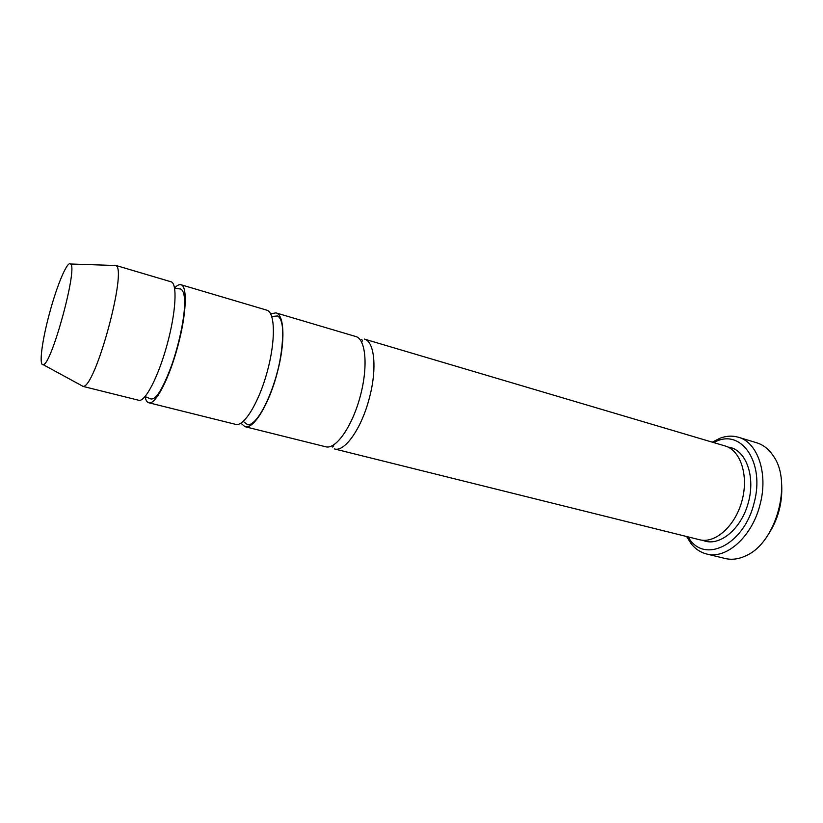<?xml version="1.0" encoding="UTF-8"?>
<svg xmlns="http://www.w3.org/2000/svg" width="823" height="823" viewBox="0 0 823 823"><rect width="100%" height="100%" fill="white"/><g stroke="black" fill="none" stroke-linecap="round" stroke-linejoin="round"><path stroke-width="1.23" d="M145.013 396.645C145.764 400.245 147.019 402.282 148.788 402.766C155.269 405.358 169.384 378.457 177.963 345.629C186.523 314.016 187.572 285.818 180.937 284.727C179.167 284.244 177.048 285.365 174.579 288.091M180.937 284.727L266.755 310.148C275.18 312.195 275.787 340.557 267.259 371.636C258.854 402.735 243.937 426.88 235.645 424.37L148.788 402.766M687.853 536.833L689.952 539.754C706.453 563.313 744.65 543.509 754.166 502.688C764.917 463.472 742.212 429.606 716.823 441.077L713.541 442.537M49.421 313.625C56.859 285.612 67.311 260.541 70.521 263.998C78.319 266.714 51.211 366.256 43.115 364.64C38.743 365.916 42.045 340.732 49.421 313.625M113.769 265.459L115.806 265.52C127.832 268.74 94.912 389.618 82.917 386.296L81.127 385.318M115.302 265.273L171.05 281.795C177.511 283.225 176.029 312.071 167.182 344.374C158.428 376.708 145.074 402.324 138.778 400.276L82.351 386.244M240.872 423.176L244.945 426.684C253.443 429.729 269.121 404.35 277.258 372.737C285.478 342.317 284.47 314.571 275.942 312.874L270.654 313.83M275.942 312.874L355.803 336.535C365.906 339.097 368.313 366.976 360.083 396.912C351.997 426.89 335.784 449.697 325.774 446.786L244.945 426.684M334.447 448.936C344.662 452.372 361.636 428.372 369.393 397.89C377.284 368.57 374.516 341.288 364.363 339.076L725.042 445.943C740.597 450.222 748.94 475.653 741.955 500.919C735.165 526.236 715.074 543.931 699.499 539.723L334.447 448.936M686.608 536.514L691.145 543.715C695.404 549.034 700.558 552.459 706.587 553.982C726.256 559.702 752.387 536.534 760.133 504.201C768.404 473.215 757.51 442.188 738.375 437.239C732.408 435.501 726.236 435.84 719.868 438.268L712.296 442.167M738.375 437.239L756.697 442.784C763.343 444.821 768.919 449.255 773.425 456.065C792.6 482.453 776.243 542.511 746.338 555.525C739.003 559.126 731.945 560.113 725.176 558.498L706.587 553.982M781.696 484.984C782.55 503.059 778.023 519.663 768.126 534.806M728.057 447.105C745.432 448.916 755.843 475.591 748.323 502.658C741.081 529.786 718.582 547.501 702.688 540.248M43.115 364.64L82.917 386.296M70.521 263.998L115.806 265.52M145.074 396.573L150.866 398.97C152.996 399.206 155.166 397.879 157.399 394.989C161.761 389.32 166.688 378.909 172.202 363.745C182.15 334.652 189.444 294.058 180.803 289.048L174.599 288.184M243.217 421.417L247.857 424.822C256.601 425.162 270.078 399.957 277.495 371.41C282.762 351.421 283.616 329.828 281.754 323.244C280.91 319.468 279.501 317.03 277.505 315.95L271.775 316.526M689.952 539.754L691.145 543.715M716.823 441.077L719.868 438.268M332.276 447.033C333.634 446.817 334.025 446.159 333.459 445.058M361.554 341.915C362.676 340.825 362.665 340.064 361.523 339.621"/></g></svg>

